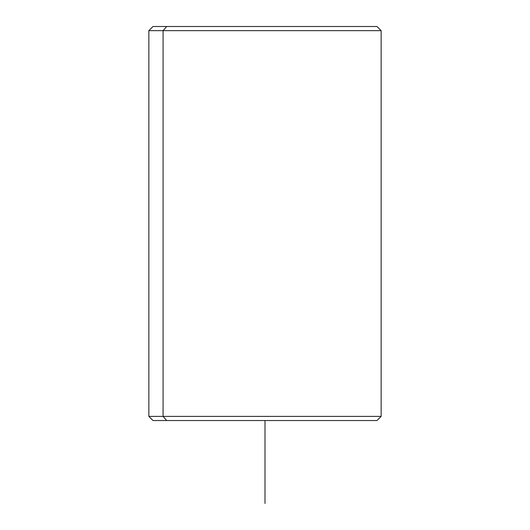 <?xml version="1.0" encoding="UTF-8"?>
<svg xmlns="http://www.w3.org/2000/svg" width="530" height="530" viewBox="0 0 530 530"><rect width="100%" height="100%" fill="white"/><g stroke="black" fill="none" stroke-linecap="round" stroke-linejoin="round"><path stroke-width="0.79" d="M364.547 26.5L166.718 26.5L163.081 30.647L148.864 30.647L163.081 30.647L163.081 416.394L163.081 30.647L381.136 30.647L381.136 416.394L163.081 416.394L381.136 416.394L376.989 420.542L166.718 420.542L163.081 416.394L148.864 416.394L163.081 416.394L166.718 420.542L364.547 420.542M166.718 420.542L153.011 420.542L148.864 416.394L148.864 30.647L153.011 26.5L376.989 26.5L381.136 30.647L163.081 30.647L166.718 26.5M265 420.542L265 503.5"/></g></svg>

